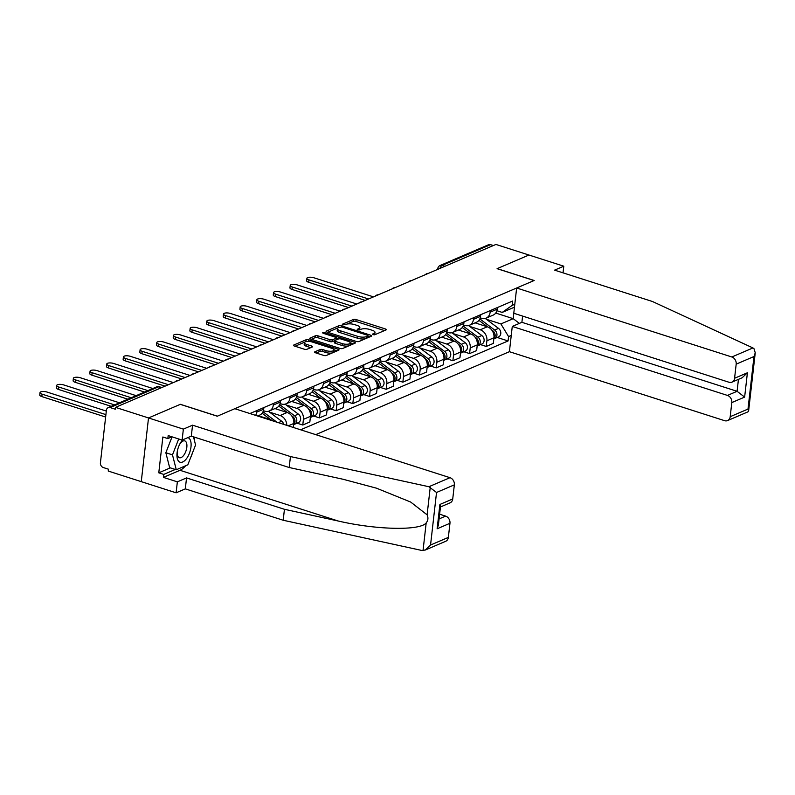 <?xml version="1.0" encoding="UTF-8"?>
<svg xmlns="http://www.w3.org/2000/svg" width="795" height="795" viewBox="0 0 795 795"><rect width="100%" height="100%" fill="white"/><g stroke="black" fill="none" stroke-linecap="round" stroke-linejoin="round"><path stroke-width="1.19" d="M372.974 334.655L374.852 334.705L386.002 329.935A1.948 0.656 6.5 0 0 386.31 329.627A1.948 0.656 6.5 0 0 385.426 328.961L356.11 319.56A1.948 0.656 6.5 0 0 353.427 319.491L342.277 324.271L342.685 324.946L346.004 324.38A6.231 2.107 6.5 0 1 354.57 324.608L357.015 325.394A6.231 2.107 6.5 0 1 359.857 327.54A6.231 2.107 6.5 0 1 358.873 328.504L357.213 329.329L357.829 329.806L361.149 329.239A6.231 2.107 6.5 0 1 369.715 329.468L372.159 330.253A6.231 2.107 6.5 0 1 375.002 332.389A6.231 2.107 6.5 0 1 374.018 333.363L372.358 334.188L372.974 334.655M314.86 351.807A1.948 0.656 6.5 0 0 314.552 352.106A1.948 0.656 6.5 0 0 315.436 352.771L323.664 355.415A1.948 0.656 6.5 0 0 326.338 355.484L338.72 350.178A1.948 0.656 6.5 0 0 339.028 349.88A1.948 0.656 6.5 0 0 338.143 349.204L308.828 339.813A1.948 0.656 6.5 0 0 306.154 339.743L293.762 345.04A1.948 0.656 6.5 0 0 293.464 345.348A1.948 0.656 6.5 0 0 294.349 346.014L304.276 349.194A1.948 0.656 6.5 0 0 306.959 349.273L312.256 346.998A1.948 0.656 6.5 0 0 312.564 346.7A1.948 0.656 6.5 0 0 311.68 346.034L306.751 344.454A5.217 1.759 6.5 0 1 304.386 342.655A5.217 1.759 6.5 0 1 307.168 341.443A5.217 1.759 6.5 0 1 312.365 342.049L331.664 348.23A5.217 1.759 6.5 0 1 334.039 350.029A5.217 1.759 6.5 0 1 331.257 351.241A5.217 1.759 6.5 0 1 326.049 350.635L322.84 349.601A1.948 0.656 6.5 0 0 320.156 349.532L314.86 351.807L314.78 352.463M115.504 407.368L495.931 244.443L528.943 255.026L497.084 268.68L534.081 280.536L217.383 416.163L180.386 404.307L148.516 417.951L115.504 407.368L115.295 409.216L110.147 407.567A3.975 3.22 -113.2 0 0 108.16 407.636A3.975 3.22 -113.2 0 0 106.411 410.22L100.418 462.769A3.975 3.22 -113.2 0 0 103.32 467.549L108.458 469.199L108.249 471.057L141.262 481.641L148.516 417.951L141.262 481.641L176.102 492.811L177.355 481.85L186.547 477.914L185.305 488.875L176.102 492.811M356.299 341.433A1.948 0.656 6.5 0 0 358.982 341.502L371.364 336.206A1.948 0.656 6.5 0 0 371.672 335.897A1.948 0.656 6.5 0 0 370.778 335.232L341.472 325.831A1.948 0.656 6.5 0 0 338.789 325.761L326.407 331.068A1.948 0.656 6.5 0 0 326.099 331.366A1.948 0.656 6.5 0 0 326.984 332.032L356.299 341.433M355.037 343.192L342.655 348.498A1.948 0.656 6.5 0 1 339.982 348.419L310.666 339.028A1.948 0.656 6.5 0 1 309.782 338.352A1.948 0.656 6.5 0 1 310.09 338.054L315.386 335.788A1.948 0.656 6.5 0 1 318.07 335.858L329.955 339.664A1.948 0.656 6.5 0 0 332.628 339.743L336.146 338.233A1.948 0.656 6.5 0 0 336.454 337.935A1.948 0.656 6.5 0 0 335.57 337.259L323.187 333.294L322.571 332.827L324.658 332.668L354.461 342.218A1.948 0.656 6.5 0 1 355.345 342.893A1.948 0.656 6.5 0 1 355.037 343.192M315.714 434.636L509.396 351.688L724.583 420.674A5.953 4.83 -113.2 0 0 727.564 420.585A5.953 4.83 -113.2 0 0 730.198 416.699L731.807 402.588A5.953 4.83 -113.2 0 0 727.465 395.423L737.084 391.299L744.637 397.093L731.807 402.588M444.922 266.285L442.139 265.401A3.975 3.22 66.8 0 0 440.152 265.46L488.587 244.721A3.975 3.22 66.8 0 1 490.575 244.651L442.139 265.401A3.975 1.898 107.8 0 0 439.943 268.422M493.357 245.546L490.575 244.651M490.346 310.577L490.157 312.187A9.133 7.403 66.8 0 1 486.123 318.139L493.178 315.108A9.133 7.403 -113.2 0 0 497.213 309.166L497.402 307.546M469.696 326.417L480.24 329.796A9.133 7.403 66.8 0 1 486.898 340.787L493.953 337.766A9.133 7.403 -113.2 0 0 487.295 326.775L475.092 322.859M493.953 337.766L493.307 343.42L486.252 346.451L480.528 344.613M486.123 318.139A9.133 7.403 66.8 0 1 481.551 318.278L480.22 317.851M486.898 340.787L486.252 346.451M473.661 317.712L473.482 319.332A9.133 7.403 66.8 0 1 469.438 325.274L476.503 322.253A9.133 7.403 -113.2 0 0 480.538 316.311L480.717 314.691M463.853 351.758L469.577 353.586L476.632 350.565L477.278 344.901A9.133 7.403 -113.2 0 0 470.62 333.92L458.407 330.005M469.438 325.274A9.133 7.403 66.8 0 1 464.876 325.423L463.545 324.996M453.021 333.562L463.565 336.941A9.133 7.403 66.8 0 1 470.223 347.922L469.577 353.586M456.986 324.857L456.797 326.477A9.133 7.403 66.8 0 1 452.762 332.419L459.818 329.398A9.133 7.403 -113.2 0 0 463.853 323.456L464.041 321.836M447.168 358.893L452.892 360.731L459.957 357.71L460.593 352.046A9.133 7.403 -113.2 0 0 453.935 341.055L441.732 337.15M452.762 332.419A9.133 7.403 66.8 0 1 448.191 332.568L446.86 332.141M436.336 340.697L446.879 344.086A9.133 7.403 66.8 0 1 453.538 355.067L452.892 360.731M440.301 332.002L440.122 333.612A9.133 7.403 66.8 0 1 436.077 339.564L443.143 336.543A9.133 7.403 -113.2 0 0 447.178 330.591L447.356 328.981M430.493 366.038L436.216 367.876L443.272 364.855L443.918 359.191A9.133 7.403 -113.2 0 0 437.26 348.2L425.047 344.285M436.077 339.564A9.133 7.403 66.8 0 1 431.516 339.713L430.184 339.286M419.661 347.842L430.204 351.221A9.133 7.403 66.8 0 1 436.862 362.212L436.216 367.876M423.626 339.147L423.437 340.757A9.133 7.403 66.8 0 1 419.402 346.709L426.458 343.688A9.133 7.403 -113.2 0 0 430.493 337.736L430.681 336.126M413.807 373.183L419.531 375.021L426.597 372L427.243 366.336A9.133 7.403 -113.2 0 0 420.575 355.345L408.372 351.43M419.402 346.709A9.133 7.403 66.8 0 1 414.831 346.859L413.499 346.431M402.986 354.987L413.519 358.366A9.133 7.403 66.8 0 1 420.177 369.357L419.531 375.021M406.941 346.292L406.762 347.902A9.133 7.403 66.8 0 1 402.727 353.854L409.783 350.824A9.133 7.403 -113.2 0 0 413.817 344.881L413.996 343.261M397.132 380.328L402.856 382.166L409.912 379.135L410.558 373.481A9.133 7.403 -113.2 0 0 403.9 362.49L391.687 358.575M402.727 353.854A9.133 7.403 66.8 0 1 398.156 353.994L396.824 353.566M386.3 362.132L396.844 365.511A9.133 7.403 66.8 0 1 403.502 376.502L402.856 382.166M390.266 353.427L390.077 355.047A9.133 7.403 66.8 0 1 386.042 360.99L393.098 357.969A9.133 7.403 -113.2 0 0 397.132 352.026L397.321 350.406M380.447 387.473L386.181 389.302L393.237 386.281L393.883 380.616A9.133 7.403 -113.2 0 0 387.225 369.635L375.011 365.72M386.042 360.99A9.133 7.403 66.8 0 1 381.471 361.139L380.139 360.711M369.625 369.278L380.159 372.656A9.133 7.403 66.8 0 1 386.827 383.637L386.181 389.302M373.58 360.572L373.402 362.192A9.133 7.403 66.8 0 1 369.367 368.135L376.423 365.114A9.133 7.403 -113.2 0 0 380.457 359.171L380.646 357.551M363.772 394.608L369.496 396.447L376.552 393.426L377.198 387.761A9.133 7.403 -113.2 0 0 370.54 376.77L358.336 372.865M369.367 368.135A9.133 7.403 66.8 0 1 364.796 368.284L363.464 367.856M352.94 376.413L363.484 379.801A9.133 7.403 66.8 0 1 370.142 390.782L369.496 396.447M356.905 367.717L356.716 369.327A9.133 7.403 66.8 0 1 352.682 375.28L359.738 372.259A9.133 7.403 -113.2 0 0 363.782 366.306L363.961 364.696M347.087 401.753L352.821 403.592L359.877 400.571L360.523 394.906A9.133 7.403 -113.2 0 0 353.864 383.915L341.651 380M352.682 375.28A9.133 7.403 66.8 0 1 348.121 375.429L346.779 375.002M336.265 383.558L346.809 386.936A9.133 7.403 66.8 0 1 353.467 397.927L352.821 403.592M340.23 374.862L340.041 376.472A9.133 7.403 66.8 0 1 336.007 382.425L343.062 379.404A9.133 7.403 -113.2 0 0 347.097 373.451L347.286 371.841M330.412 408.898L336.136 410.737L343.192 407.716L343.838 402.051A9.133 7.403 -113.2 0 0 337.179 391.06L324.976 387.145M336.007 382.425A9.133 7.403 66.8 0 1 331.435 382.574L330.104 382.147M319.58 390.703L330.124 394.082A9.133 7.403 66.8 0 1 336.782 405.072L336.136 410.737M323.545 382.007L323.366 383.617A9.133 7.403 66.8 0 1 319.322 389.57L326.377 386.539A9.133 7.403 -113.2 0 0 330.422 380.596L330.601 378.977M313.737 416.043L319.461 417.882L326.516 414.851L327.162 409.196A9.133 7.403 -113.2 0 0 320.504 398.206L308.291 394.29M319.322 389.57A9.133 7.403 66.8 0 1 314.76 389.709L313.429 389.282M302.905 397.848L313.449 401.227A9.133 7.403 66.8 0 1 320.107 412.217L319.461 417.882M306.87 389.143L306.681 390.762A9.133 7.403 66.8 0 1 302.647 396.705L309.702 393.684A9.133 7.403 -113.2 0 0 313.737 387.741L313.926 386.122M297.052 423.188L302.776 425.017L309.831 421.996L310.477 416.332A9.133 7.403 -113.2 0 0 303.819 405.351L291.616 401.435M302.647 396.705A9.133 7.403 66.8 0 1 298.075 396.854L296.744 396.427M286.22 404.993L296.764 408.372A9.133 7.403 66.8 0 1 303.422 419.353L302.776 425.017M290.185 396.288L290.006 397.907A9.133 7.403 66.8 0 1 285.962 403.85L293.017 400.829A9.133 7.403 -113.2 0 0 297.062 394.886L297.241 393.267M293.345 427.462L293.802 423.477A9.133 7.403 -113.2 0 0 287.144 412.486L274.931 408.58M285.962 403.85A9.133 7.403 66.8 0 1 281.4 403.999L280.069 403.572M269.545 412.128L280.088 415.517A9.133 7.403 66.8 0 1 286.806 425.365M273.51 403.433L273.321 405.043A9.133 7.403 66.8 0 1 269.286 410.995L276.342 407.974A9.133 7.403 -113.2 0 0 280.377 402.022L280.565 400.412M272.923 420.923A9.133 7.403 -113.2 0 0 270.459 419.631L258.256 415.715M269.286 410.995A9.133 7.403 66.8 0 1 264.715 411.144L263.384 410.717M257.59 416.004L259.667 415.119A9.133 7.403 -113.2 0 0 263.702 409.167L263.88 407.557M256.825 410.578L256.646 412.188A9.133 7.403 66.8 0 1 255.632 415.378M514.474 307.168L502.211 312.415L496.905 310.716M486.381 319.272L500.9 323.933L513.202 318.666L513.818 313.27M495.742 313.061L513.202 318.666L519.374 323.396M511.245 335.44L508.571 336.593L500.9 323.933M300.619 429.797L508.075 340.956L508.571 336.593M502.211 312.415L512.129 305.389L512.626 301.027L249.908 413.539M512.129 305.389L514.802 304.247M497.213 337.468L508.075 340.956M374.475 334.804A6.231 2.107 6.5 0 0 374.783 334.248L375.002 332.389M359.33 329.945A6.231 2.107 6.5 0 0 359.638 329.398L359.857 327.54M384.482 330.581L355.902 321.418A1.948 0.656 6.5 0 0 353.219 321.349L346.66 324.151M337.895 327.908L327.719 332.27M369.844 336.851L368.085 336.285M367.926 335.967L367.519 335.281L341.79 327.033L338.392 327.639A6.231 2.107 6.5 0 0 337.408 328.603A6.231 2.107 6.5 0 0 340.25 330.75L357.839 336.384A6.231 2.107 6.5 0 0 366.406 336.613L367.926 335.967L367.727 337.756M367.906 337.686L368.145 335.758M337.408 328.603L337.199 330.462A6.231 2.107 6.5 0 0 340.031 332.608L340.25 330.75M365.531 338.7A6.231 2.107 6.5 0 1 357.621 338.243L340.031 332.608M311.392 339.256L315.178 337.637L315.386 335.788M334.665 340.638L332.419 341.602A1.948 0.656 6.5 0 1 329.746 341.522L317.851 337.716A1.948 0.656 6.5 0 0 315.178 337.637M336.176 339.932A1.948 0.656 6.5 0 0 336.245 339.793L336.454 337.935M336.404 338.352L338.372 338.988M350.267 342.794L353.517 343.838M342.287 343.619A5.217 1.759 6.5 0 0 347.495 344.225A5.217 1.759 6.5 0 0 350.277 343.013A5.217 1.759 6.5 0 0 347.902 341.214L341.105 339.038A1.948 0.656 6.5 0 0 338.432 338.968L334.914 340.469A1.948 0.656 6.5 0 0 334.606 340.777A1.948 0.656 6.5 0 0 335.49 341.443L342.287 343.619L342.079 345.477A5.217 1.759 6.5 0 0 347.276 346.083A5.217 1.759 6.5 0 0 350.068 344.871L350.277 343.013M334.606 340.777L334.397 342.625A1.948 0.656 6.5 0 0 335.281 343.301L335.49 341.443M342.079 345.477L335.281 343.301M332.389 352.891A5.217 1.759 6.5 0 1 325.841 352.493L322.621 351.46A1.948 0.656 6.5 0 0 319.948 351.39L316.162 353.01M333.453 352.433A5.217 1.759 6.5 0 0 333.83 351.877L334.039 350.029M304.386 342.655L304.167 344.513A5.217 1.759 6.5 0 0 306.542 346.312L306.751 344.454M310.736 347.654L306.542 346.312M307.248 341.433A1.948 0.656 6.5 0 0 305.936 341.592L305.817 341.651M304.753 342.108L295.074 346.252M337.199 350.834L334.029 349.81M478.938 320.365L487.613 326.884M491.668 329.925L492.85 330.809A4.959 4.025 66.8 0 1 493.854 338.7M475.808 322.551L477.05 323.486M373.501 296.873L313.896 277.773A4.561 1.54 6.5 0 0 309.344 277.236A4.561 1.54 6.5 0 0 306.9 278.31A4.561 1.54 6.5 0 0 308.977 279.88L368.582 298.98M479.832 318.894L494.659 330.034A4.959 4.025 66.8 0 1 496.964 334.655A4.959 4.025 66.8 0 1 494.738 338.531A4.959 4.025 66.8 0 1 493.844 338.769M485.258 318.427L498.515 328.385A4.959 4.025 66.8 0 1 500.81 333.006A4.959 4.025 66.8 0 1 498.584 336.881L494.738 338.531M365.243 300.411L308.698 282.295A4.561 1.54 -173.5 0 1 306.622 280.724L306.9 278.31M462.263 327.51L470.928 334.019M474.983 337.07L476.165 337.954A4.959 4.025 66.8 0 1 477.169 345.845M459.122 329.696L460.365 330.631M356.816 304.018L297.221 284.908A4.561 1.54 6.5 0 0 292.659 284.381A4.561 1.54 6.5 0 0 290.225 285.445A4.561 1.54 6.5 0 0 292.302 287.015L351.897 306.125M463.147 326.039L477.984 337.179A4.959 4.025 66.8 0 1 480.279 341.8A4.959 4.025 66.8 0 1 478.053 345.676A4.959 4.025 66.8 0 1 477.159 345.914M468.573 325.572L481.83 335.53A4.959 4.025 66.8 0 1 484.135 340.151A4.959 4.025 66.8 0 1 481.899 344.026L478.053 345.676M348.558 307.556L292.023 289.43A4.561 1.54 -173.5 0 1 289.946 287.86L290.225 285.445M445.578 334.655L454.253 341.164M458.308 344.215L459.49 345.1A4.959 4.025 66.8 0 1 460.494 352.99M442.447 336.841L443.69 337.776M340.141 311.163L280.536 292.053A4.561 1.54 6.5 0 0 275.984 291.526A4.561 1.54 6.5 0 0 273.54 292.59A4.561 1.54 6.5 0 0 275.617 294.16L335.222 313.27M446.472 333.184L461.309 344.324A4.959 4.025 66.8 0 1 463.604 348.935A4.959 4.025 66.8 0 1 461.378 352.811A4.959 4.025 66.8 0 1 460.484 353.059M451.898 332.717L465.154 342.675A4.959 4.025 66.8 0 1 467.45 347.296A4.959 4.025 66.8 0 1 465.224 351.171L461.378 352.811M331.883 314.701L275.338 296.575A4.561 1.54 -173.5 0 1 273.261 295.005L273.54 292.59M752.944 347.942L753.928 348.568L755.25 352.771L753.988 356.528L736.18 364.15A5.953 4.83 -113.2 0 0 731.837 356.985L752.944 347.942L652.476 301.514L554.592 270.141L563.784 266.196L528.943 255.026L497.193 268.63L534.19 280.496L516.651 287.999L731.837 356.985M563.029 272.844L563.784 266.196M509.396 351.688L512.278 326.437L727.465 395.423M516.651 287.999L513.779 313.25L728.965 382.236A5.953 4.83 -113.2 0 0 731.947 382.147A5.953 4.83 -113.2 0 0 734.58 378.261L736.18 364.15M522.603 316.082L521.898 322.313L512.278 326.437M521.898 322.313L737.084 391.299L738.446 379.354M734.58 378.261L747.409 372.766L742.152 377.774L731.947 382.147M730.198 416.699L747.996 409.077L748.612 410.995L747.986 411.83L727.564 420.585M186.547 477.914L284.441 509.297L283.189 520.248L421.638 550.418L425.295 550.031L430.552 545.022L448.35 537.4A5.953 4.83 66.8 0 1 445.717 541.276L425.295 550.031M284.441 509.297L338.223 521.013C376.373 529.917 420.128 530.861 426.18 522.911C428.127 520.526 428.435 517.823 427.104 514.822L410.647 502.033L376.482 488.18L342.983 479.236L289.201 467.52L191.307 436.137L182.115 440.072L168.182 435.6L167.834 438.572L162.866 436.982L158.781 472.816L163.76 474.416L175.327 469.457M283.189 520.248L185.305 488.875M454.342 484.851L436.534 492.473L428.893 486.719L290.443 456.559L192.559 425.176L183.367 429.121L148.516 417.951L180.276 404.347L217.273 416.212L234.813 408.7L450 477.686A5.953 4.83 66.8 0 1 454.342 484.851L452.733 498.962A5.953 4.83 66.8 0 1 450.099 502.838L440.45 506.972M183.367 429.121L182.115 440.072M185.642 465.751A22.33 10.703 -72.2 0 1 179.988 470.292L163.422 477.388L177.355 481.85M163.422 477.388L163.76 474.416M192.559 425.176L191.307 436.137M290.443 456.559L289.201 467.52M439.088 518.916L445.617 516.124A5.953 4.83 66.8 0 1 449.96 523.289L448.35 537.4M445.617 516.124L439.625 514.196M194.457 437.141A22.33 10.703 -72.2 0 1 194.616 441.235M192.509 452.822A22.33 10.703 -72.2 0 1 190.542 457.86M171.949 436.813L167.834 438.572M158.781 472.816L170.349 467.867M449.96 523.289L437.131 528.784L438.393 525.028L440.519 506.375L439.903 504.457L452.733 498.962M182.751 439.804A12.899 6.181 107.8 0 0 179.74 444.157A12.899 6.181 107.8 0 0 177.176 452.136A12.899 6.181 107.8 0 0 177.076 452.902A12.899 6.181 107.8 0 0 182.651 462.004A12.899 6.181 107.8 0 0 190.979 446.949A12.899 6.181 107.8 0 0 187.858 437.608M177.305 451.411A8.834 4.233 107.8 0 0 179.372 457.711A8.834 4.233 107.8 0 0 186.825 447.267A8.834 4.233 107.8 0 0 184.758 440.887A8.834 4.233 107.8 0 0 179.412 444.812M193.493 436.833L195.57 444.991L187.819 464.817L176.281 469.766L169.643 467.639L165.847 452.743L172.058 436.853M176.281 469.766L172.485 454.869L178.696 438.979M165.847 452.743L172.485 454.869M428.903 341.8L437.568 348.309M441.623 351.36L442.805 352.245A4.959 4.025 66.8 0 1 443.809 360.135M425.762 343.987L427.014 344.921M323.456 318.308L263.861 299.198A4.561 1.54 6.5 0 0 259.299 298.672A4.561 1.54 6.5 0 0 256.865 299.735A4.561 1.54 6.5 0 0 258.941 301.305L318.547 320.415M429.797 340.32L444.624 351.46A4.959 4.025 66.8 0 1 446.919 356.081A4.959 4.025 66.8 0 1 444.693 359.956A4.959 4.025 66.8 0 1 443.799 360.195M435.213 339.863L448.469 349.82A4.959 4.025 66.8 0 1 450.775 354.431A4.959 4.025 66.8 0 1 448.539 358.307L444.693 359.956M315.198 321.846L258.663 303.72A4.561 1.54 -173.5 0 1 256.586 302.15L256.865 299.735M412.217 348.935L420.893 355.454M424.947 358.495L426.13 359.39A4.959 4.025 66.8 0 1 427.134 367.27M409.087 351.122L410.329 352.056M306.781 325.453L247.175 306.343A4.561 1.54 6.5 0 0 242.624 305.807A4.561 1.54 6.5 0 0 240.179 306.88A4.561 1.54 6.5 0 0 242.256 308.45L301.861 327.56M413.112 347.465L427.949 358.605A4.959 4.025 66.8 0 1 430.244 363.226A4.959 4.025 66.8 0 1 428.018 367.101A4.959 4.025 66.8 0 1 427.124 367.34M418.538 346.998L431.794 356.955A4.959 4.025 66.8 0 1 434.09 361.576A4.959 4.025 66.8 0 1 431.864 365.452L428.018 367.101M298.522 328.991L241.988 310.865A4.561 1.54 -173.5 0 1 239.911 309.295L240.179 306.88M395.542 356.081L404.208 362.599M408.262 365.64L409.445 366.525A4.959 4.025 66.8 0 1 410.449 374.415M392.402 358.267L393.654 359.201M290.105 332.588L230.5 313.488A4.561 1.54 6.5 0 0 225.939 312.952A4.561 1.54 6.5 0 0 223.504 314.025A4.561 1.54 6.5 0 0 225.581 315.595L285.186 334.695M396.437 354.61L411.263 365.75A4.959 4.025 66.8 0 1 413.559 370.371A4.959 4.025 66.8 0 1 411.333 374.246A4.959 4.025 66.8 0 1 410.449 374.485M401.863 354.143L415.119 364.1A4.959 4.025 66.8 0 1 417.415 368.721A4.959 4.025 66.8 0 1 415.189 372.597L411.333 374.246M281.837 336.126L225.303 318.01A4.561 1.54 -173.5 0 1 223.226 316.44L223.504 314.025M378.857 363.226L387.533 369.735M391.587 372.785L392.77 373.67A4.959 4.025 66.8 0 1 393.773 381.56M375.727 365.412L376.969 366.346M273.42 339.733L213.815 320.623A4.561 1.54 6.5 0 0 209.264 320.097A4.561 1.54 6.5 0 0 206.819 321.16A4.561 1.54 6.5 0 0 208.896 322.73L268.501 341.84M379.752 361.755L394.588 372.895A4.959 4.025 66.8 0 1 396.884 377.516A4.959 4.025 66.8 0 1 394.658 381.391A4.959 4.025 66.8 0 1 393.764 381.63M385.178 361.288L398.434 371.245A4.959 4.025 66.8 0 1 400.73 375.866A4.959 4.025 66.8 0 1 398.504 379.742L394.658 381.391M265.162 343.271L208.628 325.145A4.561 1.54 -173.5 0 1 206.551 323.575L206.819 321.16M362.182 370.371L370.848 376.88M374.912 379.93L376.085 380.815A4.959 4.025 66.8 0 1 377.088 388.705M359.052 372.557L360.294 373.491M256.745 346.878L197.14 327.769A4.561 1.54 6.5 0 0 192.579 327.242A4.561 1.54 6.5 0 0 190.144 328.305A4.561 1.54 6.5 0 0 192.221 329.875L251.826 348.985M363.077 368.9L377.903 380.04A4.959 4.025 66.8 0 1 380.199 384.651A4.959 4.025 66.8 0 1 377.973 388.526A4.959 4.025 66.8 0 1 377.088 388.775M368.502 368.433L381.759 378.39A4.959 4.025 66.8 0 1 384.055 383.011A4.959 4.025 66.8 0 1 381.829 386.887L377.973 388.526M248.477 350.416L191.943 332.29A4.561 1.54 -173.5 0 1 189.866 330.72L190.144 328.305M345.497 377.516L354.173 384.025M358.227 387.076L359.41 387.96A4.959 4.025 66.8 0 1 360.413 395.85M342.367 379.702L343.609 380.636M240.06 354.023L180.455 334.914A4.561 1.54 6.5 0 0 175.904 334.387A4.561 1.54 6.5 0 0 173.459 335.45A4.561 1.54 6.5 0 0 175.536 337.02L235.141 356.13M346.391 376.035L361.228 387.175A4.959 4.025 66.8 0 1 363.524 391.796A4.959 4.025 66.8 0 1 361.298 395.672A4.959 4.025 66.8 0 1 360.403 395.91M351.817 375.578L365.074 385.535A4.959 4.025 66.8 0 1 367.37 390.146A4.959 4.025 66.8 0 1 365.144 394.022L361.298 395.672M231.802 357.561L175.268 339.435A4.561 1.54 -173.5 0 1 173.191 337.865L173.459 335.45M328.822 384.651L337.497 391.17M341.552 394.211L342.724 395.105A4.959 4.025 66.8 0 1 343.728 402.986M325.692 386.837L326.934 387.771M223.385 361.168L163.78 342.059A4.561 1.54 6.5 0 0 159.219 341.522A4.561 1.54 6.5 0 0 156.784 342.595A4.561 1.54 6.5 0 0 158.861 344.165L218.466 363.275M329.716 383.18L344.543 394.32A4.959 4.025 66.8 0 1 346.849 398.941A4.959 4.025 66.8 0 1 344.613 402.817A4.959 4.025 66.8 0 1 343.728 403.055M335.142 382.713L348.399 392.67A4.959 4.025 66.8 0 1 350.694 397.291A4.959 4.025 66.8 0 1 348.468 401.167L344.613 402.817M215.127 364.706L158.583 346.58A4.561 1.54 -173.5 0 1 156.506 345.01L156.784 342.595M312.137 391.796L320.812 398.315M324.867 401.356L326.049 402.24A4.959 4.025 66.8 0 1 327.053 410.131M309.007 393.982L310.249 394.916M206.7 368.304L147.095 349.204A4.561 1.54 6.5 0 0 142.543 348.667A4.561 1.54 6.5 0 0 140.099 349.74A4.561 1.54 6.5 0 0 142.176 351.31L201.781 370.41M313.031 390.325L327.868 401.465A4.959 4.025 66.8 0 1 330.163 406.086A4.959 4.025 66.8 0 1 327.938 409.962A4.959 4.025 66.8 0 1 327.043 410.2M318.457 389.858L331.714 399.815A4.959 4.025 66.8 0 1 334.009 404.436A4.959 4.025 66.8 0 1 331.783 408.312L327.938 409.962M198.442 371.841L141.908 353.725A4.561 1.54 -173.5 0 1 139.831 352.155L140.099 349.74M295.462 398.941L304.137 405.45M308.192 408.501L309.374 409.385A4.959 4.025 66.8 0 1 310.378 417.276M292.331 401.127L293.574 402.061M190.025 375.449L130.42 356.339A4.561 1.54 6.5 0 0 125.868 355.812A4.561 1.54 6.5 0 0 123.424 356.875A4.561 1.54 6.5 0 0 125.501 358.446L185.106 377.555M296.356 397.47L311.183 408.61A4.959 4.025 66.8 0 1 313.488 413.231A4.959 4.025 66.8 0 1 311.252 417.107A4.959 4.025 66.8 0 1 310.368 417.345M301.782 397.003L315.039 406.96A4.959 4.025 66.8 0 1 317.334 411.581A4.959 4.025 66.8 0 1 315.108 415.457L311.252 417.107M181.767 378.986L125.222 360.86A4.561 1.54 -173.5 0 1 123.145 359.29L123.424 356.875M278.777 406.086L287.452 412.595M291.507 415.646L292.689 416.53A4.959 4.025 66.8 0 1 293.693 424.421M275.646 408.272L276.889 409.206M173.34 382.594L113.735 363.484A4.561 1.54 6.5 0 0 109.183 362.957A4.561 1.54 6.5 0 0 106.749 364.021A4.561 1.54 6.5 0 0 108.826 365.591L168.421 384.701M279.671 404.615L294.508 415.755A4.959 4.025 66.8 0 1 296.803 420.366A4.959 4.025 66.8 0 1 294.577 424.242A4.959 4.025 66.8 0 1 293.683 424.49M285.097 404.148L298.354 414.106A4.959 4.025 66.8 0 1 300.649 418.727A4.959 4.025 66.8 0 1 298.423 422.592L294.577 424.242M165.082 386.132L108.547 368.005A4.561 1.54 -173.5 0 1 106.47 366.435L106.749 364.021M262.102 413.231L270.777 419.74M258.971 415.417L260.213 416.351M152.829 388.507L97.06 370.629A4.561 1.54 6.5 0 0 92.508 370.102A4.561 1.54 6.5 0 0 90.064 371.166A4.561 1.54 6.5 0 0 92.141 372.736L147.91 390.613M262.996 411.75L276.889 422.185M268.422 411.293L281.678 421.251A4.959 4.025 66.8 0 1 283.765 424.391M144.571 392.044L91.862 375.151A4.561 1.54 -173.5 0 1 89.785 373.58L90.064 371.166M136.154 395.652L80.384 377.774A4.561 1.54 6.5 0 0 75.823 377.237A4.561 1.54 6.5 0 0 73.388 378.311A4.561 1.54 6.5 0 0 75.465 379.881L131.235 397.758M127.886 399.189L75.187 382.296A4.561 1.54 -173.5 0 1 73.11 380.726L73.388 378.311M119.469 402.797L63.699 384.919A4.561 1.54 6.5 0 0 59.148 384.382A4.561 1.54 6.5 0 0 56.703 385.456A4.561 1.54 6.5 0 0 58.78 387.026L114.55 404.903M111.211 406.334L58.502 389.441A4.561 1.54 -173.5 0 1 56.425 387.871L56.703 385.456M106.311 411.065L47.024 392.054A4.561 1.54 6.5 0 0 42.463 391.528A4.561 1.54 6.5 0 0 40.028 392.591A4.561 1.54 6.5 0 0 42.105 394.161L105.904 414.622M105.636 417.037L41.827 396.576A4.561 1.54 -173.5 0 1 39.75 395.006L40.028 392.591M288.287 425.842L293.802 423.477M303.422 419.353L310.477 416.332M320.107 412.217L327.162 409.196M336.782 405.072L343.838 402.051M353.467 397.927L360.523 394.906M370.142 390.782L377.198 387.761M386.827 383.637L393.883 380.616M403.502 376.502L410.558 373.481M420.177 369.357L427.243 366.336M436.862 362.212L443.918 359.191M453.538 355.067L460.593 352.046M470.223 347.922L477.278 344.901M256.646 412.188L263.702 409.167M269.803 419.919L270.459 419.631M273.321 405.043L280.377 402.022M280.088 415.517L287.144 412.486M290.006 397.907L297.062 394.886M296.764 408.372L303.819 405.351M306.681 390.762L313.737 387.741M313.449 401.227L320.504 398.206M323.366 383.617L330.422 380.596M330.124 394.082L337.179 391.06M340.041 376.472L347.097 373.451M346.809 386.936L353.864 383.915M356.716 369.327L363.782 366.306M363.484 379.801L370.54 376.77M373.402 362.192L380.457 359.171M380.159 372.656L387.225 369.635M390.077 355.047L397.132 352.026M396.844 365.511L403.9 362.49M406.762 347.902L413.817 344.881M413.519 358.366L420.575 355.345M423.437 340.757L430.493 337.736M430.204 351.221L437.26 348.2M440.122 333.612L447.178 330.591M446.879 344.086L453.935 341.055M456.797 326.477L463.853 323.456M463.565 336.941L470.62 333.92M473.482 319.332L480.538 316.311M480.24 329.796L487.295 326.775M490.157 312.187L497.213 309.166M161.365 387.722L158.583 386.827L110.147 407.567M161.792 387.543L159.378 386.758A3.975 1.898 107.8 0 0 158.583 386.827A3.975 3.22 66.8 0 0 156.595 386.897L108.16 407.636M437.687 269.386L437.767 268.66A3.975 1.342 6.5 0 0 438.045 269.237M373.849 334.814L374.018 333.363M358.704 329.965L358.873 328.504M353.219 321.349L353.427 319.491M355.902 321.418L356.11 319.56M385.277 330.243L385.426 328.961M326.328 331.724L326.407 331.068M338.591 327.56L338.789 325.761M341.343 326.924L341.472 325.831M370.639 336.514L370.778 335.232M357.621 338.243L357.839 336.384M366.197 338.412L366.406 336.613M310.01 338.72L310.09 338.054M317.851 337.716L318.07 335.858M329.746 341.522L329.955 339.664M332.419 341.602L332.628 339.743M335.947 340.031L336.146 338.233M324.539 333.731L324.658 332.668M354.322 343.5L354.461 342.218M319.948 351.39L320.156 349.532M322.621 351.46L322.84 349.601M325.841 352.493L326.049 350.635M311.531 347.316L311.68 346.034M293.693 345.706L293.762 345.04M305.936 341.592L306.154 339.743M308.649 341.413L308.828 339.813M337.994 350.486L338.143 349.204M498.515 328.385L494.659 330.034M308.698 282.295L308.977 279.88M481.83 335.53L477.984 337.179M292.023 289.43L292.302 287.015M465.154 342.675L461.309 344.324M275.338 296.575L275.617 294.16M747.996 409.077L753.988 356.528M747.409 372.766L744.637 397.093M423.039 550.557L426.18 522.911M427.104 514.822L430.254 487.186M436.534 492.473L430.552 545.022M437.131 528.784L439.903 504.457M428.893 486.719L450 477.686M179.988 470.292L338.223 521.013M448.469 349.82L444.624 351.46M258.663 303.72L258.941 301.305M431.794 356.955L427.949 358.605M241.988 310.865L242.256 308.45M415.119 364.1L411.263 365.75M225.303 318.01L225.581 315.595M398.434 371.245L394.588 372.895M208.628 325.145L208.896 322.73M381.759 378.39L377.903 380.04M191.943 332.29L192.221 329.875M365.074 385.535L361.228 387.175M175.268 339.435L175.536 337.02M348.399 392.67L344.543 394.32M158.583 346.58L158.861 344.165M331.714 399.815L327.868 401.465M141.908 353.725L142.176 351.31M315.039 406.96L311.183 408.61M125.222 360.86L125.501 358.446M298.354 414.106L294.508 415.755M108.547 368.005L108.826 365.591M281.678 421.251L278.369 422.662M91.862 375.151L92.141 372.736M75.187 382.296L75.465 379.881M58.502 389.441L58.78 387.026M41.827 396.576L42.105 394.161M428.445 273.351A3.975 3.975 0 0 0 425.424 274.643M411.76 280.496A3.975 3.975 0 0 0 408.739 281.788M395.085 287.631A3.975 3.975 0 0 0 392.064 288.923M378.4 294.776A3.975 3.975 0 0 0 375.379 296.068M361.725 301.921A3.975 3.975 0 0 0 358.704 303.213M345.04 309.066A3.975 3.975 0 0 0 342.029 310.358M328.365 316.211A3.975 3.975 0 0 0 325.344 317.503M311.68 323.346A3.975 3.975 0 0 0 308.669 324.638M295.005 330.491A3.975 3.975 0 0 0 291.984 331.783M278.32 337.637A3.975 3.975 0 0 0 275.309 338.928M261.644 344.782A3.975 3.975 0 0 0 258.623 346.073M244.969 351.927A3.975 3.975 0 0 0 241.948 353.219M228.284 359.062A3.975 3.975 0 0 0 225.263 360.354M211.609 366.207A3.975 3.975 0 0 0 208.588 367.499M194.924 373.352A3.975 3.975 0 0 0 191.903 374.644M178.249 380.497A3.975 3.975 0 0 0 175.228 381.789M159.378 386.758A3.975 3.975 0 0 0 156.595 386.897M440.152 265.46A3.975 3.975 0 0 0 437.767 268.66M748.612 410.995L755.25 352.771"/></g></svg>
